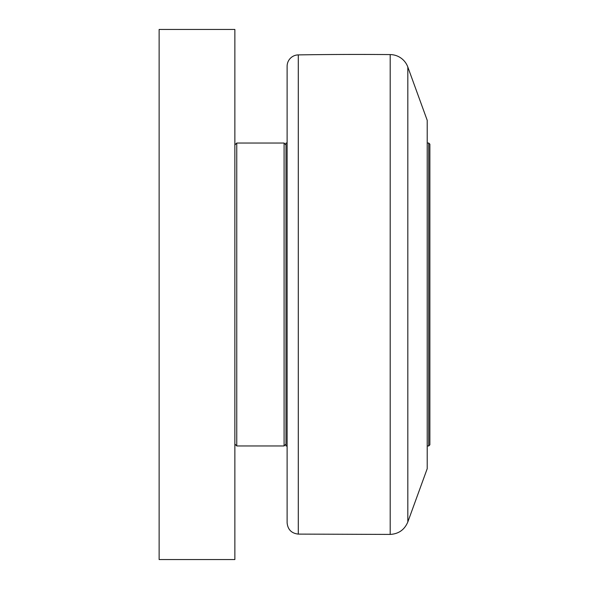 <?xml version="1.0" encoding="UTF-8"?>
<svg xmlns="http://www.w3.org/2000/svg" width="589" height="589" viewBox="0 0 589 589"><rect width="100%" height="100%" fill="white"/><g stroke="black" fill="none" stroke-linecap="round" stroke-linejoin="round"><path stroke-width="0.88" d="M407.824 67.043L427.216 120.325L427.216 468.675L407.824 521.957L407.824 67.043A18.929 18.929 0 0 0 390.198 54.586A3786.431 3786.431 0 0 0 298.299 54.895A11.36 11.36 0 0 0 287.115 66.255L287.115 522.745C287.763 529.563 291.496 533.347 298.299 534.105L298.299 54.895M287.115 294.5L287.115 463.941M159.133 29.45L159.133 559.55L234.864 559.55L234.864 29.45L159.133 29.45M285.982 144.938L284.089 143.046L284.089 445.954L236.756 445.954L236.756 143.046L234.864 144.938M287.115 143.046L285.982 143.046L285.982 445.954L287.115 445.954M428.726 445.954L429.867 444.82L429.867 144.18L428.726 143.046L428.726 445.954L427.216 445.954M390.198 54.586L390.198 534.414C398.657 533.921 404.533 529.769 407.824 521.957M298.299 534.105L390.198 534.414M234.864 444.062L236.756 445.954M236.756 143.046L284.089 143.046M285.982 444.062L284.089 445.954M427.216 143.046L428.726 143.046"/></g></svg>
